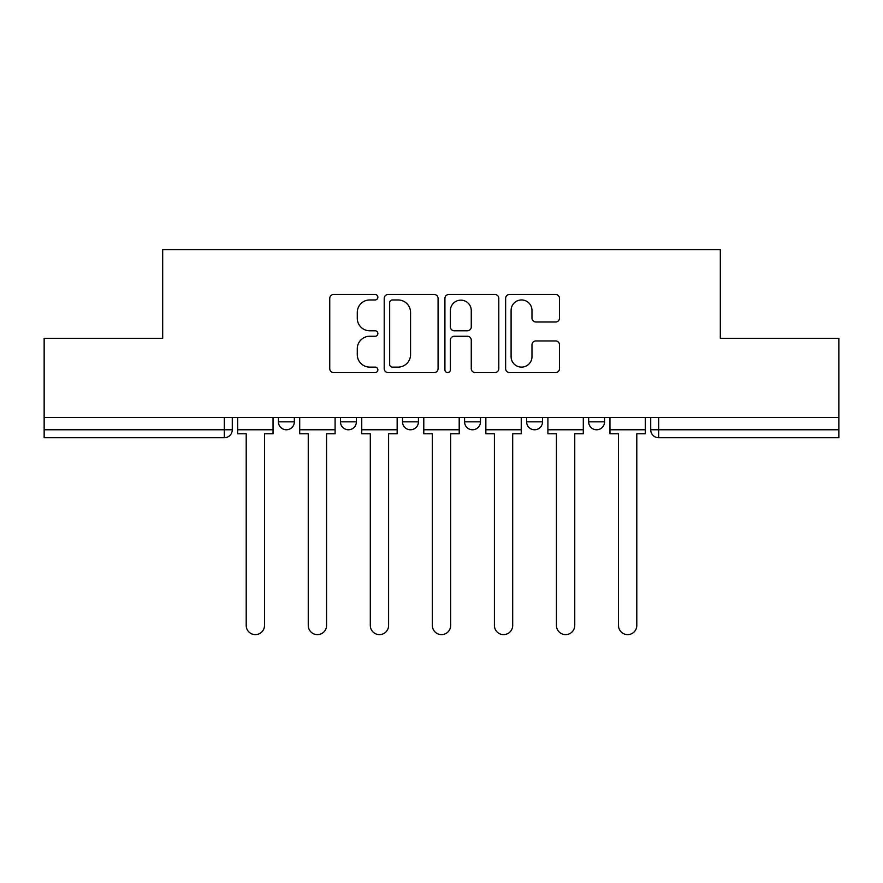 <?xml version="1.0" encoding="UTF-8"?>
<svg xmlns="http://www.w3.org/2000/svg" width="883" height="883" viewBox="0 0 883 883"><rect width="100%" height="100%" fill="white"/><g stroke="black" fill="none" stroke-linecap="round" stroke-linejoin="round"><path stroke-width="1.32" d="M377.858 297.218A2.737 2.737 0 0 0 375.132 294.492L333.653 294.492A3.907 3.907 0 0 0 329.745 298.388L329.745 368.664A3.907 3.907 0 0 0 333.653 372.571L375.132 372.571A2.737 2.737 0 0 0 377.858 369.834A2.737 2.737 0 0 0 375.132 367.107L369.756 367.107A12.494 12.494 0 0 1 357.273 354.613L357.273 348.752A12.494 12.494 0 0 1 369.756 336.257L375.132 336.257A2.737 2.737 0 0 0 377.858 333.531A2.737 2.737 0 0 0 375.132 330.794L369.756 330.794A12.494 12.494 0 0 1 357.273 318.299L357.273 312.45A12.494 12.494 0 0 1 369.756 299.955L375.132 299.955A2.737 2.737 0 0 0 377.858 297.218M588.663 417.449L588.663 421.831L604.579 421.831A7.958 7.958 0 0 1 596.621 429.778A7.958 7.958 0 0 1 588.663 421.831L588.663 417.449M464.568 417.449L464.568 421.831L480.484 421.831A7.958 7.958 0 0 1 472.526 429.778A7.958 7.958 0 0 1 464.568 421.831L464.568 417.449M555.595 322.008A3.907 3.907 0 0 0 559.502 318.101L559.502 298.388A3.907 3.907 0 0 0 555.595 294.492L509.535 294.492A3.907 3.907 0 0 0 505.628 298.388L505.628 368.664A3.907 3.907 0 0 0 509.535 372.571L555.595 372.571A3.907 3.907 0 0 0 559.502 368.664L559.502 344.845A3.907 3.907 0 0 0 555.595 340.948L535.882 340.948A3.907 3.907 0 0 0 531.974 344.845L531.974 356.655A10.441 10.441 0 0 1 521.533 367.107A10.441 10.441 0 0 1 511.091 356.655L511.091 310.397A10.441 10.441 0 0 1 521.533 299.955A10.441 10.441 0 0 1 531.974 310.397L531.974 318.101A3.907 3.907 0 0 0 535.882 322.008L555.595 322.008M44.15 417.449L44.15 338.299L162.682 338.299L162.682 249.602L720.318 249.602L720.318 338.299L838.85 338.299L838.85 417.449L44.15 417.449L44.15 429.778L232.284 429.778L232.284 417.449L232.284 429.778A7.958 7.958 0 0 1 224.326 437.736L44.15 437.736L44.15 429.778M438.078 298.388A3.907 3.907 0 0 0 434.182 294.492L388.112 294.492A3.907 3.907 0 0 0 384.204 298.388L384.204 368.664A3.907 3.907 0 0 0 388.112 372.571L434.182 372.571A3.907 3.907 0 0 0 438.078 368.664L438.078 298.388M448.818 294.492L494.888 294.492A3.907 3.907 0 0 1 498.796 298.388L498.796 368.664A3.907 3.907 0 0 1 494.888 372.571L475.175 372.571A3.907 3.907 0 0 1 471.268 368.664L471.268 340.165A3.907 3.907 0 0 0 467.361 336.257L454.281 336.257A3.907 3.907 0 0 0 450.385 340.165L450.385 369.834A2.737 2.737 0 0 1 447.648 372.571A2.737 2.737 0 0 1 444.922 369.834L444.922 298.388A3.907 3.907 0 0 1 448.818 294.492M650.716 417.449L650.716 429.778L838.85 429.778L838.85 437.736L658.674 437.736A7.958 7.958 0 0 1 650.716 429.778M838.85 417.449L838.85 429.778M604.579 421.831L604.579 417.449L604.579 421.831A7.958 7.958 0 0 1 596.621 429.778M542.526 417.449L542.526 421.831A7.958 7.958 0 0 1 534.568 429.778A7.958 7.958 0 0 1 526.621 421.831A7.958 7.958 0 0 0 534.568 429.778A7.958 7.958 0 0 0 542.526 421.831L542.526 417.449M526.621 417.449L526.621 421.831L542.526 421.831M480.484 417.449L480.484 421.831M418.432 417.449L418.432 421.831A7.958 7.958 0 0 1 410.474 429.778A7.958 7.958 0 0 1 402.516 421.831A7.958 7.958 0 0 0 410.474 429.778A7.958 7.958 0 0 0 418.432 421.831L402.516 421.831L402.516 417.449M340.474 417.449L340.474 421.831L356.379 421.831L356.379 417.449L356.379 421.831A7.958 7.958 0 0 1 348.432 429.778A7.958 7.958 0 0 1 340.474 421.831A7.958 7.958 0 0 0 348.432 429.778M278.421 417.449L278.421 421.831L294.337 421.831L294.337 417.449L294.337 421.831A7.958 7.958 0 0 1 286.379 429.778A7.958 7.958 0 0 1 278.421 421.831A7.958 7.958 0 0 0 286.379 429.778M224.326 417.449L224.326 437.736A7.958 7.958 0 0 0 232.284 429.778M392.405 299.955A2.737 2.737 0 0 0 389.668 302.681L389.668 364.37A2.737 2.737 0 0 0 392.405 367.107L398.067 367.107A12.494 12.494 0 0 0 410.562 354.613L410.562 312.45A12.494 12.494 0 0 0 398.067 299.955L392.405 299.955M471.268 310.595A10.441 10.441 0 0 0 460.827 300.143A10.441 10.441 0 0 0 450.385 310.595L450.385 326.887A3.907 3.907 0 0 0 454.281 330.794L467.361 330.794A3.907 3.907 0 0 0 471.268 326.887L471.268 310.595M237.659 429.778L237.659 433.763L246.202 433.763L246.202 625.473A9.15 9.15 0 0 0 255.353 634.623A9.15 9.15 0 0 0 264.503 625.473L264.503 433.763L273.057 433.763L273.057 429.778L237.659 429.778L237.659 417.449M273.057 429.778L273.057 417.449M299.701 429.778L299.701 433.763L308.255 433.763L308.255 625.473A9.15 9.15 0 0 0 317.405 634.623A9.15 9.15 0 0 0 326.555 625.473L326.555 433.763L335.099 433.763L335.099 429.778L299.701 429.778L299.701 417.449M335.099 429.778L335.099 417.449M361.754 429.778L361.754 433.763L370.308 433.763L370.308 625.473A9.15 9.15 0 0 0 379.447 634.623A9.15 9.15 0 0 0 388.597 625.473L388.597 433.763L397.151 433.763L397.151 429.778L361.754 429.778L361.754 417.449M397.151 429.778L397.151 417.449M423.796 429.778L423.796 433.763L432.35 433.763L432.35 625.473A9.15 9.15 0 0 0 441.5 634.623A9.15 9.15 0 0 0 450.65 625.473L450.65 433.763L459.204 433.763L459.204 429.778L423.796 429.778L423.796 417.449M459.204 429.778L459.204 417.449M485.849 429.778L485.849 433.763L494.403 433.763L494.403 625.473A9.15 9.15 0 0 0 503.553 634.623A9.15 9.15 0 0 0 512.692 625.473L512.692 433.763L521.246 433.763L521.246 429.778L485.849 429.778L485.849 417.449M521.246 429.778L521.246 417.449M547.901 429.778L547.901 433.763L556.445 433.763L556.445 625.473A9.15 9.15 0 0 0 565.595 634.623A9.15 9.15 0 0 0 574.745 625.473L574.745 433.763L583.299 433.763L583.299 429.778L547.901 429.778L547.901 417.449M583.299 429.778L583.299 417.449M609.943 429.778L609.943 433.763L618.497 433.763L618.497 625.473A9.15 9.15 0 0 0 627.647 634.623A9.15 9.15 0 0 0 636.798 625.473L636.798 433.763L645.341 433.763L645.341 429.778L609.943 429.778L609.943 417.449M645.341 429.778L645.341 417.449M658.674 417.449L658.674 437.736"/></g></svg>
